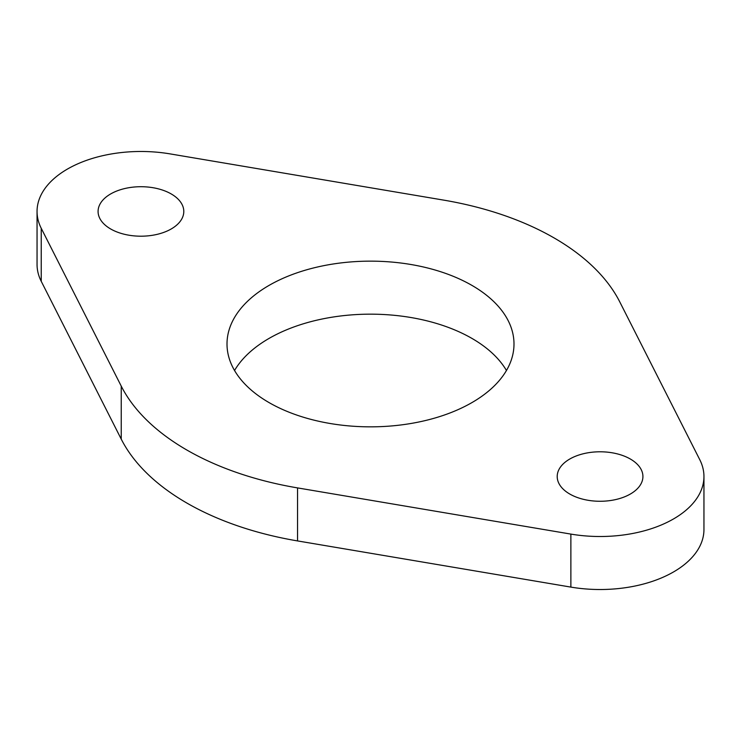 <?xml version="1.0" encoding="UTF-8"?>
<svg xmlns="http://www.w3.org/2000/svg" width="741" height="741" viewBox="0 0 741 741"><rect width="100%" height="100%" fill="white"/><g stroke="black" fill="none" stroke-linecap="round" stroke-linejoin="round"><path stroke-width="1.11" d="M699.763 459.679L619.763 301.874A259.72 149.951 0 0 0 443.461 200.079L170.124 153.896A103.888 59.975 0 0 0 37.05 211.454A103.888 59.975 0 0 0 41.237 228.302L121.237 386.117A259.72 149.951 0 0 0 297.539 487.902L570.876 534.094A103.888 59.975 0 0 0 703.95 476.528A103.888 59.975 0 0 0 699.763 459.679M37.05 211.454L37.05 264.472A103.888 59.975 0 0 0 41.237 281.321L121.237 439.126A259.72 149.951 0 0 0 297.539 540.921L570.876 587.104A103.888 59.975 0 0 0 703.95 529.546L703.95 476.528M110.631 228.95A42.858 24.74 0 0 0 157.333 234.313A42.858 24.74 0 0 0 183.796 211.454A42.858 24.74 0 0 0 140.938 186.713A42.858 24.74 0 0 0 98.081 211.454A42.858 24.74 0 0 0 110.631 228.95M569.764 494.025A42.858 24.74 0 0 0 616.466 499.388A42.858 24.74 0 0 0 642.919 476.528A42.858 24.74 0 0 0 600.062 451.788A42.858 24.74 0 0 0 557.204 476.528A42.858 24.74 0 0 0 569.764 494.025M269.029 402.576A143.495 82.844 0 0 0 425.417 420.536A143.495 82.844 0 0 0 513.995 343.991A143.495 82.844 0 0 0 370.5 261.147A143.495 82.844 0 0 0 227.005 343.991A143.495 82.844 0 0 0 269.029 402.576M506.455 370.5A143.495 82.844 0 0 0 370.5 314.165A143.495 82.844 0 0 0 234.545 370.5M41.237 228.302L41.237 281.321M121.237 386.117L121.237 439.126M297.539 487.902L297.539 540.921M570.876 534.094L570.876 587.104"/></g></svg>
